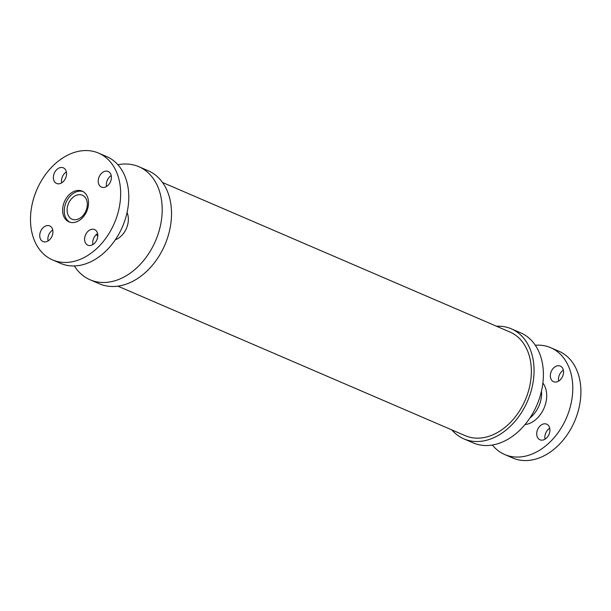 <?xml version="1.0" encoding="UTF-8"?>
<svg xmlns="http://www.w3.org/2000/svg" width="611" height="611" viewBox="0 0 611 611"><rect width="100%" height="100%" fill="white"/><g stroke="black" fill="none" stroke-linecap="round" stroke-linejoin="round"><path stroke-width="0.92" d="M550.626 373.382A8.508 6.179 113.3 0 1 560.302 366.073A8.508 6.179 113.3 0 1 562.616 376.338A8.508 6.179 113.3 0 1 553.574 381.707A8.508 6.179 113.3 0 1 550.626 373.382M563.35 370.182A8.508 6.179 -66.7 0 0 558.752 376.88A8.508 6.179 -66.7 0 0 558.653 381.104M545.233 423.797A8.508 6.179 113.3 0 1 546.685 424.156A8.508 6.179 113.3 0 1 548.991 434.413A8.508 6.179 113.3 0 1 539.948 439.79A8.508 6.179 113.3 0 1 537.275 430.48A8.508 6.179 113.3 0 1 545.233 423.797M549.732 428.258A8.508 6.179 -66.7 0 0 545.027 439.179M492.367 445.029A58.152 42.22 -66.7 0 0 504.709 454.523L512.828 458.021A58.152 42.22 -66.7 0 0 574.607 421.3A58.152 42.22 -66.7 0 0 558.813 351.195L550.687 347.697A58.152 42.22 -66.7 0 0 540.796 345.261A58.152 42.22 -66.7 0 0 535.305 345.261M504.709 454.523A58.152 42.22 -66.7 0 0 566.481 417.802A58.152 42.22 -66.7 0 0 550.687 347.697M524.994 424.584A24.493 17.78 -66.7 0 0 544.034 408.14A24.493 17.78 -66.7 0 0 542.889 383.013M529.905 418A24.493 17.78 -66.7 0 0 541.483 391.101M496.476 326.228A59.931 43.518 113.3 0 1 511.292 328.802A59.931 43.518 113.3 0 1 530.119 394.332A59.931 43.518 113.3 0 1 474.098 441.409A59.931 43.518 113.3 0 1 463.909 438.897A59.931 43.518 113.3 0 1 451.85 429.907M511.292 328.802L520.625 332.819A59.931 43.518 113.3 0 1 539.452 398.349A59.931 43.518 113.3 0 1 483.431 445.427A59.931 43.518 113.3 0 1 473.242 442.914L463.909 438.897M162.518 182.483L509.918 332.01A56.441 40.983 113.3 0 1 525.246 400.052A56.441 40.983 113.3 0 1 465.284 435.696L117.892 286.169M74.336 265.953A61.574 44.71 -66.7 0 0 90.115 279.8L99.448 283.817A61.574 44.71 -66.7 0 0 164.855 244.935A61.574 44.71 -66.7 0 0 148.137 170.706L138.804 166.688A61.574 44.71 -66.7 0 0 128.333 164.107A61.574 44.71 -66.7 0 0 117.9 164.749M90.115 279.8A61.574 44.71 -66.7 0 0 155.522 240.917A61.574 44.71 -66.7 0 0 138.804 166.688M115.342 239.764A17.94 13.022 -66.7 0 0 127.057 212.529M66.37 171.935A8.508 6.179 -66.7 0 0 61.665 182.857M66.271 176.159A8.508 6.179 113.3 0 1 56.594 183.468A8.508 6.179 113.3 0 1 54.28 173.203A8.508 6.179 113.3 0 1 63.323 167.834A8.508 6.179 113.3 0 1 66.271 176.159M52.745 230.011A8.508 6.179 -66.7 0 0 48.048 240.933M48.254 225.551A8.508 6.179 113.3 0 1 49.697 225.91A8.508 6.179 113.3 0 1 52.011 236.167A8.508 6.179 113.3 0 1 42.969 241.544A8.508 6.179 113.3 0 1 40.295 232.241A8.508 6.179 113.3 0 1 48.254 225.551M97.607 233.654A8.508 6.179 -66.7 0 0 93.002 240.352A8.508 6.179 -66.7 0 0 92.903 244.576M84.883 236.854A8.508 6.179 113.3 0 1 94.56 229.553A8.508 6.179 113.3 0 1 96.866 239.81A8.508 6.179 113.3 0 1 87.831 245.187A8.508 6.179 113.3 0 1 84.883 236.854M111.225 175.578A8.508 6.179 -66.7 0 0 106.528 186.5M102.9 187.462A8.508 6.179 113.3 0 1 101.449 187.103A8.508 6.179 113.3 0 1 99.142 176.846A8.508 6.179 113.3 0 1 108.178 171.47A8.508 6.179 113.3 0 1 110.851 180.78A8.508 6.179 113.3 0 1 102.9 187.462M69.799 222.175A16.718 12.144 113.3 0 1 65.553 203.707A16.718 12.144 113.3 0 1 80.98 191.159A16.718 12.144 113.3 0 1 82.989 191.549M79.338 190.449A16.718 12.144 113.3 0 1 82.187 191.151A16.718 12.144 113.3 0 1 86.724 211.307A16.718 12.144 113.3 0 1 68.967 221.869A16.718 12.144 113.3 0 1 63.712 203.585A16.718 12.144 113.3 0 1 79.338 190.449M88.671 150.657A58.152 42.22 113.3 0 1 98.562 153.094A58.152 42.22 113.3 0 1 114.356 223.198A58.152 42.22 113.3 0 1 52.584 259.919A58.152 42.22 113.3 0 1 34.315 196.337A58.152 42.22 113.3 0 1 88.671 150.657M98.562 153.094L106.688 156.592A58.152 42.22 113.3 0 1 122.483 226.696A58.152 42.22 113.3 0 1 60.71 263.417L52.584 259.919M80.156 194.688A13.037 9.471 113.3 0 1 82.37 195.237A13.037 9.471 113.3 0 1 85.914 210.955A13.037 9.471 113.3 0 1 72.06 219.189A13.037 9.471 113.3 0 1 67.966 204.937A13.037 9.471 113.3 0 1 80.156 194.688M96.064 234.853L97.791 235.602"/></g></svg>
